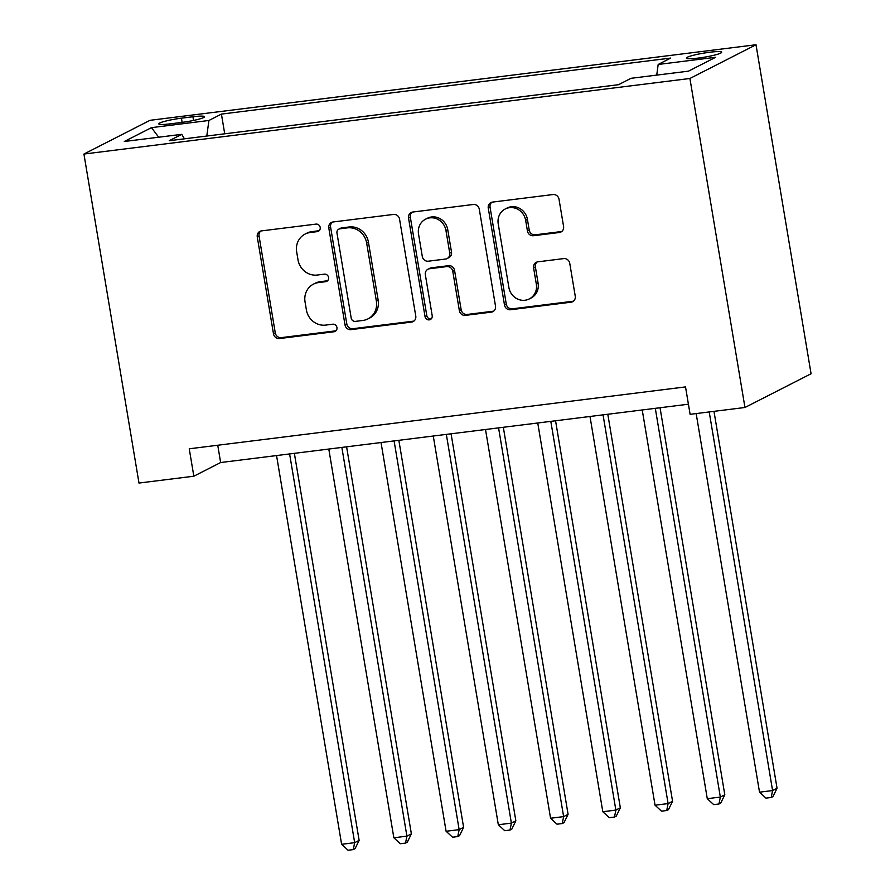 <?xml version="1.0" encoding="UTF-8"?>
<svg xmlns="http://www.w3.org/2000/svg" width="895" height="895" viewBox="0 0 895 895"><rect width="100%" height="100%" fill="white"/><g stroke="black" fill="none" stroke-linecap="round" stroke-linejoin="round"><path stroke-width="1.34" d="M320.197 227.419A3.848 3.591 -117 0 0 315.98 224.108L261.497 230.899A5.493 5.124 -117 0 0 257.268 236.918L273.478 333.801A5.493 5.124 -117 0 0 279.508 338.545L333.992 331.754A3.848 3.591 -117 0 0 336.956 327.536A3.848 3.591 -117 0 0 332.727 324.214L325.679 325.098A17.576 16.412 -117 0 1 306.392 309.916L305.038 301.839A17.576 16.412 -117 0 1 313.451 284.14A17.576 16.412 -117 0 1 318.564 282.574L325.612 281.69A3.848 3.591 -117 0 0 328.577 277.484A3.848 3.591 -117 0 0 324.359 274.161L317.3 275.034A17.576 16.412 -117 0 1 298.013 259.863L296.659 251.786A17.576 16.412 -117 0 1 305.083 234.087A17.576 16.412 -117 0 1 310.185 232.521L317.244 231.637A3.848 3.591 -117 0 0 320.197 227.419M709.757 52.246A17.911 2.058 -9.5 0 0 686.375 58.119A17.911 2.058 -9.5 0 0 698.324 58.074A17.911 2.058 -9.5 0 0 721.706 52.201A17.911 2.058 -9.5 0 0 709.757 52.246M559.353 232.499A5.493 5.124 -117 0 0 563.581 226.469L559.028 199.294A5.493 5.124 -117 0 0 553.009 194.551L492.496 202.091A5.493 5.124 -117 0 0 488.267 208.11L504.489 304.994A5.493 5.124 -117 0 0 510.508 309.737L571.021 302.197A5.493 5.124 -117 0 0 575.25 296.178L569.757 263.343A5.493 5.124 -117 0 0 563.727 258.599L537.828 261.832A5.493 5.124 -117 0 0 533.599 267.851L536.329 284.129A14.7 13.716 -117 0 1 529.292 298.93A14.7 13.716 -117 0 1 508.897 287.552L498.224 223.772A14.7 13.716 -117 0 1 505.261 208.971A14.7 13.716 -117 0 1 525.656 220.349L527.435 230.977A5.493 5.124 -117 0 0 533.465 235.721L559.353 232.499L561.143 231.581A5.493 5.124 -117 0 0 561.791 231.458M83.929 154.041L138.993 483.054L193.835 476.207L189.248 448.798L685.525 386.908L690.112 414.329L744.964 407.482L689.911 78.48L83.929 154.041L150.036 120.31L756.006 44.75L689.911 78.48M399.562 219.174A5.493 5.124 -117 0 0 393.531 214.431L333.029 221.982A5.493 5.124 -117 0 0 328.801 228.001L345.011 324.885A5.493 5.124 -117 0 0 351.041 329.628L411.543 322.077A5.493 5.124 -117 0 0 415.772 316.058L399.562 219.174M412.763 212.037L473.265 204.496A5.493 5.124 -117 0 1 479.295 209.229L495.506 306.112A5.493 5.124 -117 0 1 491.288 312.142L465.389 315.364A5.493 5.124 -117 0 1 459.359 310.621L452.781 271.33A5.493 5.124 -117 0 0 446.762 266.587L429.578 268.735A5.493 5.124 -117 0 0 425.349 274.754L432.195 315.655A3.848 3.591 -117 0 1 430.361 319.526A3.848 3.591 -117 0 1 425.024 316.55L408.534 218.056A5.493 5.124 -117 0 1 412.763 212.037M170.352 123.846L181.853 122.402A17.352 1.991 -9.5 0 0 204.496 116.719A17.352 1.991 -9.5 0 0 192.928 116.753L181.428 118.185A17.352 1.991 -9.5 0 0 158.784 123.879A17.352 1.991 -9.5 0 0 170.352 123.846M656.729 75.113L658.183 64.462L670.679 58.074L221.423 114.101L208.915 120.478L206.801 136.04M658.183 64.462L715.642 57.291L688.49 71.152L631.02 78.312L618.523 84.701L169.256 140.716L181.763 134.339L124.304 141.499L151.456 127.649L208.915 120.478M744.964 407.482L811.071 373.752L756.006 44.75M193.835 476.207L220.64 462.536L688.423 404.204M217.742 445.24L220.64 462.536M224.723 133.802L221.423 114.101M184.426 138.826L181.763 134.339M158.706 137.215L151.456 127.649M319.179 230.709A3.848 3.591 -117 0 1 319.023 230.731L311.975 231.604A17.576 16.412 -117 0 0 306.862 233.17L305.083 234.087M313.451 284.14L315.241 283.223A17.576 16.412 -117 0 1 320.354 281.668L327.402 280.784A3.848 3.591 -117 0 0 327.559 280.762M260.837 231.022A5.493 5.124 -117 0 0 259.058 236.011L275.268 332.884A5.493 5.124 -117 0 0 281.298 337.628L335.782 330.837A3.848 3.591 -117 0 0 335.938 330.814M332.369 222.105A5.493 5.124 -117 0 0 330.591 227.084L346.801 323.968A5.493 5.124 -117 0 0 352.831 328.711L413.333 321.171A5.493 5.124 -117 0 0 413.993 321.036M339.932 228.807A3.848 3.591 -117 0 0 336.967 233.024L351.198 318.061A3.848 3.591 -117 0 0 355.427 321.383L362.855 320.455A17.576 16.412 -117 0 0 367.968 318.889A17.576 16.412 -117 0 0 376.381 301.19L366.659 243.06A17.576 16.412 -117 0 0 347.361 227.878L339.932 228.807L341.711 227.901A3.848 3.591 -117 0 0 340.603 228.236L338.813 229.154M367.968 318.889L369.747 317.982A17.576 16.412 -117 0 0 378.171 300.272L376.381 301.19M341.711 227.901L349.151 226.972A17.576 16.412 -117 0 1 368.438 242.153L378.171 300.272M427.978 269.216L429.768 268.31A5.493 5.124 -117 0 1 431.368 267.818L448.54 265.681A5.493 5.124 -117 0 1 454.57 270.424L461.149 309.715A5.493 5.124 -117 0 0 467.179 314.458L493.067 311.225A5.493 5.124 -117 0 0 493.727 311.102M412.103 212.16A5.493 5.124 -117 0 0 410.324 217.149L426.803 315.644A3.848 3.591 -117 0 0 431.177 318.944M445.967 230.563A14.7 13.716 -117 0 0 425.561 219.185A14.7 13.716 -117 0 0 418.524 233.987L422.295 256.451A5.493 5.124 -117 0 0 428.313 261.195L445.497 259.058A5.493 5.124 -117 0 0 449.726 253.028L445.967 230.563L447.746 229.646A14.7 13.716 -117 0 0 427.351 218.268L425.561 219.185M447.097 258.565L448.876 257.648A5.493 5.124 -117 0 0 451.505 252.121L449.726 253.028M447.746 229.646L451.505 252.121M505.261 208.971L507.04 208.054A14.7 13.716 -117 0 1 527.435 219.443L529.213 230.071A5.493 5.124 -117 0 0 535.244 234.814L561.143 231.581M529.292 298.93L531.071 298.024A14.7 13.716 -117 0 0 538.108 283.223L536.329 284.129M537.168 261.955A5.493 5.124 -117 0 0 535.389 266.934L538.108 283.223M491.847 202.225A5.493 5.124 -117 0 0 490.057 207.204L506.268 304.087A5.493 5.124 -117 0 0 512.298 308.831L572.8 301.279A5.493 5.124 -117 0 0 573.46 301.156M276.555 455.566L341.61 844.298L354.666 842.665L359.13 840.383L294.365 453.34M359.13 840.383L355.069 848.684L353.279 849.601L354.666 842.665L289.611 453.933M353.279 849.601L348.054 850.25L341.61 844.298M328.789 449.044L393.845 837.776L406.912 836.154L411.376 833.871L346.6 446.829M411.376 833.871L407.303 842.173L405.524 843.09L406.912 836.154L341.856 447.422M405.524 843.09L400.3 843.739L393.845 837.776M381.035 442.533L446.09 831.265L459.146 829.643L463.61 827.36L398.846 440.318M463.61 827.36L459.549 835.661L457.759 836.568L459.146 829.643L394.091 440.911M457.759 836.568L452.534 837.217L446.09 831.265M433.269 436.022L498.325 824.754L511.381 823.12L515.856 820.849L451.08 433.795M515.856 820.849L511.783 829.15L510.005 830.057L511.381 823.12L446.336 434.388M510.005 830.057L504.78 830.705L498.325 824.754M485.515 429.51L550.57 818.243L563.626 816.609L568.09 814.327L503.326 427.284M568.09 814.327L564.029 822.628L562.239 823.545L563.626 816.609L498.571 427.877M562.239 823.545L557.014 824.194L550.57 818.243M537.75 422.988L602.805 811.72L615.861 810.098L620.336 807.816L555.56 420.773M620.336 807.816L616.263 816.117L614.485 817.034L615.861 810.098L550.817 421.366M614.485 817.034L609.26 817.683L602.805 811.72M589.995 416.477L655.039 805.209L668.106 803.587L672.57 801.305L607.806 414.262M672.57 801.305L668.509 809.606L666.719 810.512L668.106 803.587L603.051 414.855M666.719 810.512L661.494 811.161L655.039 805.209M642.23 409.966L707.285 798.698L720.341 797.065L724.805 794.794L660.04 407.74M724.805 794.794L720.743 803.095L718.953 804.001L720.341 797.065L655.297 408.333M718.953 804.001L713.729 804.65L707.285 798.698M696.165 413.568L759.519 792.187L772.586 790.553L777.05 788.271L713.975 411.353M777.05 788.271L772.989 796.572L771.199 797.49L772.586 790.553L709.22 411.946M771.199 797.49L765.975 798.139L759.519 792.187M182.132 122.369L181.428 118.185M193.544 120.456L192.928 116.753M311.975 231.604L310.185 232.521M327.402 280.784L325.612 281.69M320.354 281.668L318.564 282.574M335.782 330.837L333.992 331.754M281.298 337.628L279.508 338.545M275.268 332.884L273.478 333.801M259.058 236.011L257.268 236.918M319.023 230.731L317.244 231.637M413.333 321.171L411.543 322.077M352.831 328.711L351.041 329.628M346.801 323.968L345.011 324.885M330.591 227.084L328.801 228.001M368.438 242.153L366.659 243.06M349.151 226.972L347.361 227.878M493.067 311.225L491.288 312.142M467.179 314.458L465.389 315.364M461.149 309.715L459.359 310.621M454.57 270.424L452.781 271.33M448.54 265.681L446.762 266.587M431.368 267.818L429.578 268.735M426.803 315.644L425.024 316.55M410.324 217.149L408.534 218.056M535.244 234.814L533.465 235.721M529.213 230.071L527.435 230.977M527.435 219.443L525.656 220.349M535.389 266.934L533.599 267.851M572.8 301.279L571.021 302.197M512.298 308.831L510.508 309.737M506.268 304.087L504.489 304.994M490.057 207.204L488.267 208.11"/></g></svg>
